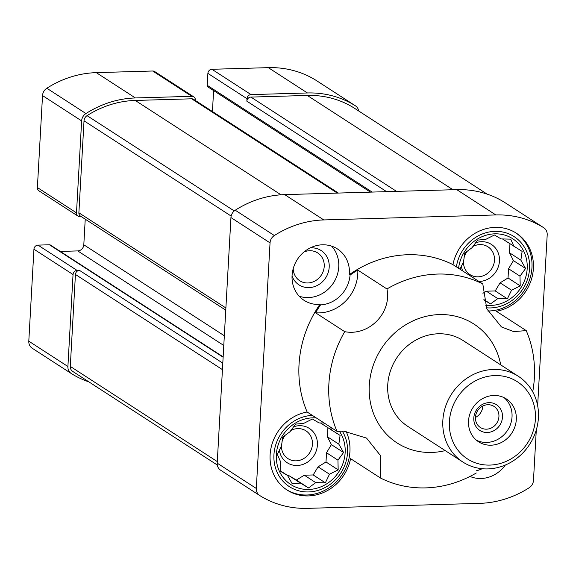 <?xml version="1.0" encoding="UTF-8"?>
<svg xmlns="http://www.w3.org/2000/svg" width="576" height="576" viewBox="0 0 576 576"><rect width="100%" height="100%" fill="white"/><g stroke="black" fill="none" stroke-linecap="round" stroke-linejoin="round"><path stroke-width="0.86" d="M344.714 331.661A109.778 99.893 -57.1 0 0 337.003 431.338L307.145 412.006A109.778 99.893 -57.1 0 1 319.853 304.438L320.566 304.898A109.778 99.893 122.9 0 0 315.562 312.79L344.714 331.661C368.762 336.42 391.889 313.135 386.95 288.965A109.778 99.893 -57.1 0 1 482.803 283.961L452.938 264.629A109.778 99.893 -57.1 0 0 349.366 274.608A30.636 27.878 122.9 0 0 337.399 248.918A30.636 27.878 122.9 0 0 322.416 244.8A30.636 27.878 122.9 0 0 293.652 267.185A30.636 27.878 122.9 0 0 304.099 300.348A30.636 27.878 122.9 0 0 319.853 304.438M476.287 472.99A109.778 99.893 -57.1 0 1 380.434 477.994L350.575 458.662A43.402 39.492 122.9 0 1 287.15 490.082A43.402 39.492 122.9 0 1 271.469 446.126A43.402 39.492 122.9 0 1 307.145 412.006M537.646 405.691L547.2 234.821A8.683 7.898 122.9 0 0 543.794 227.772A8.683 7.898 122.9 0 0 543.701 227.714A100.08 91.066 122.9 0 0 495.835 214.942L323.806 219.931A100.08 91.066 122.9 0 0 274.349 235.534A8.683 7.898 122.9 0 0 270.043 242.87L256.313 488.462A8.683 7.898 122.9 0 0 259.718 495.518A8.683 7.898 122.9 0 0 259.812 495.576A100.08 91.066 122.9 0 0 307.678 508.349L479.707 503.359A100.08 91.066 122.9 0 0 529.164 487.757A8.683 7.898 122.9 0 0 533.47 480.42L536.292 429.977M482.803 283.961L486.799 308.822L501.444 326.938L513.648 331.589L526.234 330.61L496.375 311.285A43.402 39.492 122.9 0 0 532.044 277.164A43.402 39.492 122.9 0 0 516.362 233.208A43.402 39.492 122.9 0 0 495.137 227.369A43.402 39.492 122.9 0 0 452.938 264.629M469.987 476.431A30.636 27.878 122.9 0 0 505.332 465.034M445.226 450.612A70.783 64.411 -57.1 0 1 369.238 392.465A70.783 64.411 -57.1 0 1 439.38 314.575A70.783 64.411 -57.1 0 1 496.534 351.036A70.783 64.411 -57.1 0 1 500.724 364.889M337.003 431.338L343.67 431.172L366.566 438.106L380.722 455.904L380.434 477.994M526.234 330.61A109.778 99.893 -57.1 0 1 532.721 391.831M315.562 312.79A38.808 35.309 122.9 0 0 357.797 270.094A109.778 99.893 122.9 0 0 350.071 275.069L349.366 274.608M357.797 270.094L386.95 288.965M316.368 80.546A8.683 7.898 122.9 0 0 316.282 80.482A8.683 7.898 122.9 0 0 316.188 80.424A100.08 91.066 122.9 0 0 268.322 67.651L211.932 69.286A4.082 3.715 122.9 0 0 207.886 73.375L207.223 85.313A2.045 1.858 122.9 0 0 208.022 86.969L370.454 192.132M211.932 69.286L251.035 94.601L307.426 92.966A100.08 91.066 122.9 0 1 355.291 105.739A8.683 7.898 122.9 0 1 355.385 105.797A8.683 7.898 122.9 0 1 358.69 110.981M195.365 100.476L195.386 100.188A4.082 3.715 122.9 0 0 193.781 96.869L154.678 71.554A4.082 3.715 122.9 0 0 152.676 71.006L96.293 72.641A100.08 91.066 122.9 0 0 46.836 88.243A8.683 7.898 122.9 0 0 42.53 95.58L37.39 187.546A4.082 3.715 122.9 0 0 38.995 190.865L78.098 216.18A4.082 3.715 122.9 0 0 80.093 216.727L81.382 216.691M37.39 187.546L76.493 212.861L81.634 120.895A8.683 7.898 122.9 0 1 85.939 113.558A100.08 91.066 122.9 0 1 135.396 97.956L191.779 96.322A4.082 3.715 122.9 0 1 193.781 96.869M223.15 356.861L50.458 245.059A2.045 1.858 122.9 0 0 49.457 244.786L37.987 245.117A4.082 3.715 122.9 0 0 33.941 249.206L28.8 341.179A8.683 7.898 122.9 0 0 32.206 348.228A8.683 7.898 122.9 0 0 32.299 348.286L71.215 373.478M85.234 219.19L83.808 244.786A6.127 5.573 122.9 0 1 77.738 250.913L60.278 251.424M213.602 90.583L212.436 111.521M251.035 94.601A4.082 3.715 122.9 0 0 246.989 98.69L246.852 101.174L386.618 191.657M354.06 107.986A6.127 5.573 122.9 0 0 353.995 107.942A6.127 5.573 122.9 0 0 353.93 107.899A97.524 88.74 122.9 0 0 307.282 95.45L250.898 97.092A4.082 3.715 122.9 0 0 246.852 101.174M37.987 245.117L77.09 270.432L79.481 270.367A4.082 3.715 122.9 0 0 75.434 274.457L70.294 366.422A6.127 5.573 122.9 0 0 72.698 371.398A6.127 5.573 122.9 0 0 72.763 371.441L217.31 465.019L72.698 371.398M77.09 270.432A4.082 3.715 122.9 0 0 73.044 274.522L67.903 366.494A8.683 7.898 122.9 0 0 71.309 373.543A8.683 7.898 122.9 0 0 71.402 373.601A100.08 91.066 122.9 0 0 88.913 381.895M76.493 212.861A4.082 3.715 122.9 0 0 78.098 216.18M338.378 193.061L193.644 99.36A4.082 3.715 122.9 0 0 191.642 98.806L135.259 100.447A97.524 88.74 122.9 0 0 87.062 115.646A6.127 5.573 122.9 0 0 84.024 120.823L78.883 212.796A4.082 3.715 122.9 0 0 80.489 216.108L225.763 310.162M504.785 202.522A8.683 7.898 122.9 0 0 504.691 202.457A8.683 7.898 122.9 0 0 504.598 202.399A100.08 91.066 122.9 0 0 456.732 189.626L284.702 194.616A100.08 91.066 122.9 0 0 235.246 210.218A8.683 7.898 122.9 0 0 230.94 217.555L217.21 463.147A8.683 7.898 122.9 0 0 220.615 470.203A8.683 7.898 122.9 0 0 220.709 470.261L259.632 495.454M462.881 462.038L407.779 426.37A51.062 46.462 -57.1 0 1 390.377 371.095A51.062 46.462 -57.1 0 1 438.307 333.778A51.062 46.462 -57.1 0 1 463.277 340.646L518.378 376.315A51.062 46.462 -57.1 0 1 529.632 444.427A51.062 46.462 -57.1 0 1 462.881 462.038A51.062 46.462 -57.1 0 1 445.478 406.764A51.062 46.462 -57.1 0 1 493.409 369.454A51.062 46.462 -57.1 0 1 518.378 376.315M320.566 304.898A30.636 27.878 122.9 0 0 350.071 275.069M475.538 242.82A20.426 18.583 -57.1 0 1 481.442 241.697A20.426 18.583 -57.1 0 1 499.442 261.158A20.426 18.583 -57.1 0 1 478.966 281.484M462.737 270.972A20.426 18.583 -57.1 0 1 461.383 266.126M482.911 293.292L486.346 291.197L495.216 290.938L500.098 282.816L508.039 277.978L508.558 268.747L513.439 260.626L509.45 252.756L509.947 243.929M483.962 299.966L490.572 303.912L497.772 298.598L507.384 298.814L511.531 290.218L520.207 285.854L519.984 276.149L525.6 268.495L520.877 260.158L522.13 251.402L502.445 238.939M472.874 246.492A16.553 15.062 -57.1 0 1 479.887 244.591A16.553 15.062 -57.1 0 1 487.98 246.816A16.553 15.062 -57.1 0 1 491.63 268.898A16.553 15.062 -57.1 0 1 469.987 274.608A16.553 15.062 -57.1 0 1 463.471 261.95M464.083 257.566A16.553 15.062 -57.1 0 1 467.381 251.078M331.625 246.139A30.636 27.878 -57.1 0 1 333.482 282.881A30.636 27.878 -57.1 0 1 299.203 296.222M310.255 247.889A20.426 18.583 -57.1 0 1 311.198 247.838A20.426 18.583 -57.1 0 1 329.177 264.528A20.426 18.583 -57.1 0 1 314.057 286.769A20.426 18.583 -57.1 0 1 292.054 276.005M303.984 251.986A16.553 15.062 -57.1 0 1 309.636 250.733A16.553 15.062 -57.1 0 1 317.729 252.958A16.553 15.062 -57.1 0 1 321.379 275.04A16.553 15.062 -57.1 0 1 299.743 280.75A16.553 15.062 -57.1 0 1 293.22 268.603M515.642 232.754A43.402 39.492 -57.1 0 1 529.38 280.31A43.402 39.492 -57.1 0 1 487.793 311.004M486.374 307.793A39.319 35.777 122.9 0 0 490.637 307.93A39.319 35.777 122.9 0 0 529.567 268.574A39.319 35.777 122.9 0 0 494.914 231.35A39.319 35.777 122.9 0 0 456.379 266.861M513.972 246.535L510.718 239.141L501.113 238.925L494.424 235.008L485.748 239.371L477.612 240.106L471.996 247.752L464.789 253.066L463.536 261.821L459.958 269.172M458.575 268.279A36.763 33.451 -57.1 0 1 494.777 233.834A36.763 33.451 -57.1 0 1 526.918 271.462A36.763 33.451 -57.1 0 1 485.402 305.158M293.501 426.83A20.426 18.583 -57.1 0 1 299.412 425.707A20.426 18.583 -57.1 0 1 317.441 443.7A20.426 18.583 -57.1 0 1 299.765 465.228A20.426 18.583 -57.1 0 1 279.346 450.137M287.647 475.69L288.943 475.654L296.374 480.046L304.308 475.207L313.186 474.948L318.067 466.826L326.002 461.988L326.52 452.758L331.402 444.636L327.413 436.766L327.91 427.939M324.144 423.014L319.075 422.935L312.386 419.018L303.71 423.382L295.574 424.116L289.958 431.762L282.751 437.076L281.498 445.831L277.351 454.428L280.606 461.822L280.829 471.528L287.518 475.445L292.241 483.79L300.377 483.055L308.534 487.922L315.742 482.609L325.346 482.825L329.494 474.228L338.17 469.865L337.946 460.159L343.57 452.506L338.846 444.168L340.092 435.413L320.407 422.95M290.837 430.502A16.553 15.062 -57.1 0 1 297.85 428.602A16.553 15.062 -57.1 0 1 305.942 430.826A16.553 15.062 -57.1 0 1 309.593 452.909A16.553 15.062 -57.1 0 1 287.957 458.618A16.553 15.062 -57.1 0 1 281.434 445.961M282.046 441.576A16.553 15.062 -57.1 0 1 285.343 435.089M482.148 468.713A30.636 27.878 -57.1 0 1 476.532 470.736M346.039 431.316A43.402 39.492 -57.1 0 1 335.822 482.328A43.402 39.492 -57.1 0 1 286.445 489.614M312.35 415.382A39.319 35.777 122.9 0 0 273.931 454.997A39.319 35.777 122.9 0 0 308.599 491.94A39.319 35.777 122.9 0 0 342.288 470.563A39.319 35.777 122.9 0 0 342.31 431.136M331.934 430.546L330.35 427.032M339.336 431.186A36.763 33.451 -57.1 0 1 323.374 485.726A36.763 33.451 -57.1 0 1 276.71 462.326A36.763 33.451 -57.1 0 1 312.739 417.845A36.763 33.451 -57.1 0 1 316.296 417.938M483.876 299.578L490.572 303.912M486.346 291.197L497.772 298.598M495.216 290.938L507.384 298.814M500.098 282.816L511.531 290.218M508.039 277.978L520.207 285.854M508.558 268.747L519.984 276.149M513.439 260.626L525.6 268.495M509.45 252.756L520.877 260.158M280.807 471.103L287.518 475.445M288.943 475.654L300.377 483.055M296.374 480.046L308.534 487.922M304.308 475.207L315.742 482.609M313.186 474.948L325.346 482.825M318.067 466.826L329.494 474.228M326.002 461.988L338.17 469.865M326.52 452.758L337.946 460.159M331.402 444.636L343.57 452.506M327.413 436.766L338.846 444.168M494.906 375.574A45.95 41.818 -57.1 0 1 528.401 441.626A45.95 41.818 -57.1 0 1 453.91 443.786A45.95 41.818 -57.1 0 1 494.906 375.574M493.798 395.467A25.531 23.234 -57.1 0 1 506.282 398.902A25.531 23.234 -57.1 0 1 511.906 432.958A25.531 23.234 -57.1 0 1 478.534 441.763A25.531 23.234 -57.1 0 1 469.829 414.122A25.531 23.234 -57.1 0 1 493.798 395.467M504.065 397.649A25.531 23.234 -57.1 0 1 507.643 430.193A25.531 23.234 -57.1 0 1 476.482 440.251M488.974 402.653A15.314 13.939 -57.1 0 1 500.141 424.67A15.314 13.939 -57.1 0 1 475.308 425.39A15.314 13.939 -57.1 0 1 488.974 402.653M487.865 404.719A12.557 11.426 -57.1 0 1 494.006 406.404A12.557 11.426 -57.1 0 1 496.771 423.158A12.557 11.426 -57.1 0 1 480.355 427.486A12.557 11.426 -57.1 0 1 476.078 413.892A12.557 11.426 -57.1 0 1 487.865 404.719M482.839 406.008A12.557 11.426 -57.1 0 1 475.423 417.463M268.322 67.651L307.426 92.966M42.53 95.58L81.634 120.895M78.883 212.796L225.886 307.958M84.024 120.823L231.149 216.072M250.898 97.092L396.533 191.369M307.282 95.45L452.923 189.734M316.188 80.424L355.291 105.739M152.676 71.006L191.779 96.322M96.293 72.641L135.396 97.956M46.836 88.243L85.939 113.558M33.941 249.206L73.044 274.522M28.8 341.179L67.903 366.494M353.93 107.899L487.087 194.105L353.995 107.942M70.294 366.422L217.296 461.592M75.434 274.457L222.437 369.626M87.062 115.646L234.266 210.946M135.259 100.447L281.002 194.803M191.642 98.806L337.277 193.09M504.598 202.399L543.701 227.714M217.21 463.147L256.313 488.462M230.94 217.555L270.043 242.87M235.246 210.218L274.349 235.534M284.702 194.616L323.806 219.931M456.732 189.626L495.835 214.942M207.886 73.375L246.989 98.69M207.223 85.313L372.146 192.082M83.808 244.786L224.33 335.758M77.738 250.913L223.79 345.47M49.457 244.786L223.135 357.221M79.481 270.367L222.804 363.146M32.206 348.228L71.309 373.543M316.282 80.482L355.385 105.797M504.691 202.457L543.794 227.772M220.615 470.203L259.718 495.518"/></g></svg>
